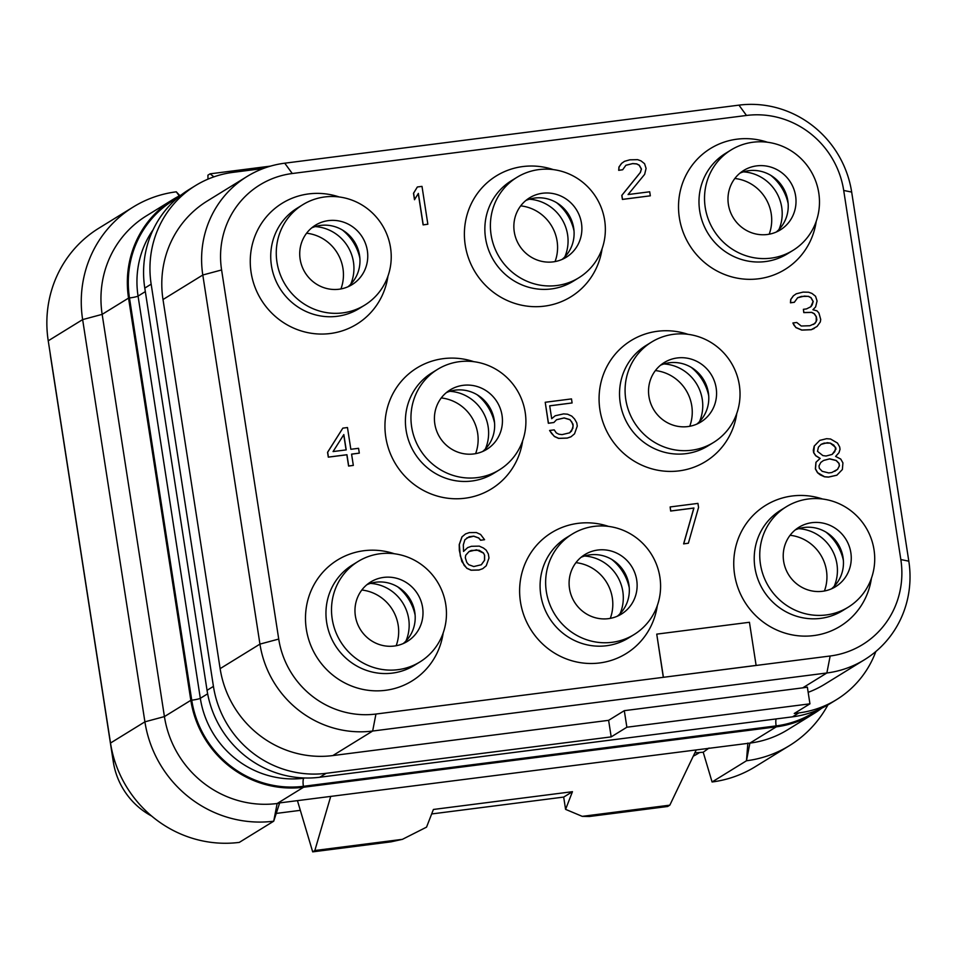 <?xml version="1.0" encoding="UTF-8"?>
<svg xmlns="http://www.w3.org/2000/svg" width="957" height="957" viewBox="0 0 957 957"><rect width="100%" height="100%" fill="white"/><g stroke="black" fill="none" stroke-linecap="round" stroke-linejoin="round"><path stroke-width="1.44" d="M875.846 651.526A101.119 97.542 -121.7 0 1 836.574 699.615A101.119 97.542 -121.7 0 1 798.892 712.905L794.262 713.491L809.945 703.826L626.871 727.224L611.188 736.89L326.146 773.316A101.119 97.542 -121.7 0 1 213.435 686.384L151.158 284.157A101.119 97.542 -121.7 0 1 195.431 185.634A101.119 97.542 -121.7 0 1 233.113 172.344L263.402 168.48M808.163 692.33A101.119 97.542 58.3 0 0 824.743 684.231L864.542 659.696A101.119 97.542 58.3 0 0 908.815 561.173L851.67 192.07A101.119 97.542 58.3 0 0 738.96 105.138L284.743 163.192A101.119 97.542 58.3 0 0 247.062 176.483A101.119 97.542 58.3 0 0 202.8 275.006L259.945 644.109A101.119 97.542 58.3 0 0 372.656 731.04L826.86 672.986A101.119 97.542 58.3 0 0 864.542 659.696M247.062 176.483L207.262 201.018A101.119 97.542 58.3 0 0 163.001 299.541L220.134 668.644A101.119 97.542 58.3 0 0 332.845 755.575L608.616 720.334L611.188 736.89M836.574 699.615L830.186 703.551A101.119 97.542 -121.7 0 1 792.516 716.841L319.758 777.251A101.119 97.542 -121.7 0 1 207.047 690.32L213.435 686.384M608.616 720.334L624.299 710.668L626.871 727.224M809.945 703.826L807.361 687.15A101.119 97.542 58.3 0 1 802.744 687.856L624.299 710.668M656.741 634.132L663.309 677.317L375.945 714.042A87.219 84.132 58.3 0 1 278.726 639.061L221.593 269.958A87.219 84.132 58.3 0 1 292.268 173.516L746.484 115.462A87.219 84.132 58.3 0 1 843.703 190.455L900.836 559.558A87.219 84.132 58.3 0 1 830.162 656L663.309 677.317L756.114 665.402L749.439 622.277L656.741 634.132L663.416 677.257M767.418 142.234A71.021 68.509 58.3 0 0 679.362 217.729A71.021 68.509 58.3 0 0 748.135 279.312A71.021 68.509 58.3 0 0 816.213 221.39M553.29 169.604A71.021 68.509 58.3 0 0 465.234 245.088A71.021 68.509 58.3 0 0 534.006 306.671A71.021 68.509 58.3 0 0 602.085 248.748M473.847 361.686A71.021 68.509 58.3 0 0 385.791 437.17A71.021 68.509 58.3 0 0 454.563 498.753A71.021 68.509 58.3 0 0 522.642 440.83M687.975 334.316A71.021 68.509 58.3 0 0 599.919 409.811A71.021 68.509 58.3 0 0 668.692 471.394A71.021 68.509 58.3 0 0 736.77 413.472M822.661 499.04A71.021 68.509 58.3 0 0 734.593 574.523A71.021 68.509 58.3 0 0 803.366 636.106A71.021 68.509 58.3 0 0 871.444 578.184M608.532 526.398A71.021 68.509 58.3 0 0 520.464 601.893A71.021 68.509 58.3 0 0 589.237 663.476A71.021 68.509 58.3 0 0 657.315 605.554M394.404 553.768A71.021 68.509 58.3 0 0 306.336 629.251A71.021 68.509 58.3 0 0 375.12 690.834A71.021 68.509 58.3 0 0 443.187 632.912M339.173 196.963A71.021 68.509 58.3 0 0 251.105 272.458A71.021 68.509 58.3 0 0 319.877 334.041A71.021 68.509 58.3 0 0 387.956 276.118M417.36 186.974L413.496 193.278L414.489 199.714L418.365 193.422L423.221 224.835L427.851 224.237L422.001 186.388L417.36 186.974L413.603 193.206L414.596 199.654M418.269 193.577L423.114 224.895L427.851 224.237M625.854 165.298L632.625 163.623L636.608 163.934L639.18 165.25L641.346 169.078L640.293 172.499L621.787 195.407L622.409 199.427L650.329 195.814L649.707 191.783L628.079 194.546L644.647 174.353L646.083 168.42L644.563 163.695L640.975 160.86L637.637 159.652L629.79 159.831L624.502 161.326L621.667 163.336L619.071 166.949L618.796 170.262L622.66 169.772L625.902 165.25L632.733 163.563L636.716 163.874L639.288 165.19L641.453 169.018L640.4 172.439L621.894 195.336L622.517 199.367L650.329 195.814M624.502 161.326L621.56 163.396L618.964 167.008L618.689 170.334L622.66 169.772M796.26 293.799L793.317 295.869L790.721 299.481L790.446 302.807L794.31 302.316L797.659 297.723L801.392 296.431L808.474 296.347L811.034 297.663L813.211 301.491L812.158 304.912L810.866 306.719L806.476 308.92L803.39 309.314L803.892 312.532L811.739 312.353L814.311 313.669L816.345 316.695L816.847 319.913L815.029 323.43L809.873 325.739L801.248 326.014L796.762 322.485L792.898 322.976L794.047 325.296L795.973 327.509L801.87 330.045L811.273 329.663L817.075 326.457L820.316 321.935L820.711 319.423L818.941 313.071L817.027 310.858L812.912 309.745L815.627 306.922L817.075 300.988L815.555 296.263L811.967 293.428L808.617 292.22L803.09 292.1L796.26 293.799L793.425 295.797L790.829 299.421L790.554 302.735L794.418 302.245M797.612 297.771L804.382 296.096L808.366 296.407L810.926 297.723L813.103 301.551L810.77 306.766M803.39 309.314L803.784 312.604L811.632 312.425L814.192 313.729L816.237 316.755L816.213 321.696L813.582 324.447M792.898 322.976L795.865 327.581L801.763 330.105L811.165 329.734L814.228 328.466M342.833 428.138L327.557 452.314L328.299 457.147L346.841 454.778L348.587 466.059L353.324 465.401L351.578 454.12L359.306 453.14L358.564 448.307L350.836 449.288L347.475 427.54L342.833 428.138L327.665 452.254L328.407 457.087L346.948 454.719L348.695 465.987L353.324 465.401M351.59 454.168L359.306 453.14M556.543 419.752L564.08 417.982L569.858 419.704L571.772 421.929L573.171 425.853L571.604 430.985L569.582 432.851M549.581 430.459L554.33 436.476L558.577 438.402L567.19 438.115L570.934 436.823L574.523 433.844L577.274 426.104L576.772 422.874L574.607 419.046L571.784 416.128L567.549 414.202L563.565 413.891L555.192 415.781L551.699 418.688L549.701 405.804L572.107 402.945L571.485 398.913L545.215 402.275L548.457 423.209L553.864 422.515L556.591 419.704L564.187 417.922L569.965 419.645L573.028 424.178L572.884 428.305L569.642 432.827L562.046 434.622L558.828 434.203L556.268 432.887L554.223 429.872L549.581 430.459L551.627 433.485L554.45 436.416L558.685 438.33L567.298 438.055L571.042 436.751M555.192 415.781L551.699 418.664M549.713 405.852L572.107 402.945M545.215 402.275L548.349 423.281L553.864 422.515M467.674 547.607L463.535 551.388L463.32 544.88L464.887 539.748L469.145 536.745L473.775 536.147L478.787 537.978L480.713 540.191L484.565 539.7L480.605 534.461L476.371 532.535L469.289 532.618L465.557 533.91L462.064 536.829L459.324 544.569L460.305 555.945L464.109 565.312L466.932 568.243L471.167 570.157L479.014 569.977L482.759 568.673L486.24 565.766L488.979 558.027L488.357 553.995L486.192 550.167L483.5 548.05L479.266 546.124L471.418 546.303L467.674 547.607L463.535 551.423M466.92 537.87L473.667 536.219L478.679 538.037L480.593 540.262L484.565 539.7M465.557 533.91L461.956 536.889L459.216 544.629L459.324 550.371L461.836 561.544L466.825 568.302L471.059 570.228L478.907 570.049L482.759 568.673M670.139 506.947L670.654 511.038L693.825 508.083L683.609 543.887L688.358 543.229L698.562 507.425L697.94 503.394L670.139 506.947L670.761 510.978L693.933 508.011L683.717 543.815L688.358 543.229M819.742 440.387L814.204 446.082L813.283 450.304L813.653 452.721L815.699 455.747L820.065 458.475L815.926 462.291L815.376 468.93L817.541 472.758L820.233 474.875L824.479 476.801L828.463 477.112L836.837 475.222L842.375 469.528L842.926 462.889L840.748 459.061L835.617 456.429L838.978 452.721L840.031 449.3L839.66 446.883L837.483 443.055L830.556 439.012L826.573 438.701L819.742 440.387L814.311 446.01L813.761 452.661L815.807 455.676L820.173 458.403L816.034 462.219L815.484 468.858L817.661 472.698L824.587 476.742L828.571 477.053L836.944 475.151M731.052 149.974L725.502 153.395A58.987 56.894 58.3 0 0 699.687 210.863A58.987 56.894 58.3 0 0 787.408 253.82L792.958 250.399A58.987 56.894 58.3 0 0 818.773 192.931A58.987 56.894 58.3 0 0 731.052 149.974A58.987 56.894 58.3 0 0 705.225 207.442A58.987 56.894 58.3 0 0 792.958 250.399M795.602 195.898A34.907 33.674 58.3 0 0 743.685 170.466A34.907 33.674 58.3 0 0 728.397 204.487A34.907 33.674 58.3 0 0 780.326 229.907A34.907 33.674 58.3 0 0 795.602 195.898M776.259 232.037A34.907 33.674 -121.7 0 0 787.85 200.91A34.907 33.674 -121.7 0 0 787.814 200.695A34.907 33.674 58.3 0 0 772.969 176.77A34.907 33.674 58.3 0 0 739.952 173.145M788.137 203.578A48.149 46.45 58.3 0 0 770.72 175.31M743.433 171.865A40.936 39.476 -121.7 0 1 781.713 207.286A40.936 39.476 -121.7 0 1 778.962 229.513M734.844 178.492A40.936 39.476 58.3 0 1 771.222 213.758A40.936 39.476 -121.7 0 1 769.189 234.202M151.601 816.022A72.23 69.67 -121.7 0 1 113.309 761.856L50.673 357.26A72.23 69.67 -121.7 0 1 50.171 353.289M300.319 810.34L276.035 813.45M699.411 752.645L698.12 753.446A72.23 69.67 -121.7 0 1 693.251 756.174M179.856 195.647L176.279 191.819A115.57 111.479 58.3 0 0 133.226 207.011L98.822 228.221A115.57 111.479 58.3 0 0 48.233 340.812L110.51 743.039A115.57 111.479 58.3 0 0 239.31 842.387L273.714 821.19L279.671 802.899L749.893 743.111L776.283 726.841L303.536 787.252A101.119 97.542 -121.7 0 1 190.826 700.321L128.549 298.094A101.119 97.542 -121.7 0 1 172.822 199.57A101.119 97.542 -121.7 0 1 181.184 194.989M172.822 199.57L146.433 215.839A101.119 97.542 -121.7 0 0 102.16 314.363L164.425 716.59A101.119 97.542 -121.7 0 0 277.147 803.521L279.097 803.282M190.826 700.321L164.425 716.59L144.902 721.829A115.57 111.479 58.3 0 0 273.714 821.19M110.51 743.039L144.902 721.829L82.637 319.602L48.233 340.812M821.824 708.132A101.119 97.542 -121.7 0 1 813.964 713.551A101.119 97.542 -121.7 0 1 776.283 726.841M133.226 207.011A115.57 111.479 58.3 0 0 82.637 319.602L102.16 314.363L128.549 298.094M207.992 179.138L207.92 175.179L210.085 173.839L213.913 176.854M712.08 781.977L746.484 760.767A115.57 111.479 58.3 0 0 789.537 745.575L755.133 766.784A115.57 111.479 58.3 0 1 712.08 781.977L703.216 752.226L694.83 752.896M813.964 713.551L787.575 729.82A101.119 97.542 -121.7 0 1 749.893 743.111L746.484 760.767M789.537 745.575A115.57 111.479 58.3 0 0 827.925 704.902M709.065 748.015L703.216 752.226M746.484 760.707L747.86 743.063M669.828 805.16L667.663 806.488L589.356 816.5L582.251 816.357L669.828 805.16L696.229 749.965M297.436 800.626L312.688 851.862L390.994 841.849L402.418 839.337L426.547 827.135L433.401 809.466L572.453 791.69L565.587 809.359L563.685 797.085M312.688 851.862L314.841 850.522L330.727 796.368M582.251 816.357L565.587 809.359M314.841 850.522L402.418 839.337M572.453 791.69L563.721 797.073L431.667 813.952M210.085 173.839L270.556 166.111M195.431 185.634L189.043 189.57A101.119 97.542 -121.7 0 0 144.782 288.093L207.047 690.32M824.42 590.995A40.936 39.476 -121.7 0 0 826.453 570.551A40.936 39.476 58.3 0 0 790.075 535.286M798.664 528.659A40.936 39.476 -121.7 0 1 836.944 564.092A40.936 39.476 -121.7 0 1 834.205 586.306M843.38 560.383A48.149 46.45 58.3 0 0 825.951 532.104M831.489 588.83A34.907 33.674 -121.7 0 0 843.081 557.704A34.907 33.674 -121.7 0 0 843.057 557.488A34.907 33.674 58.3 0 0 828.212 533.575A34.907 33.674 58.3 0 0 795.195 529.939M783.639 561.28A34.907 33.674 58.3 0 0 835.557 586.701A34.907 33.674 58.3 0 0 850.845 552.691A34.907 33.674 58.3 0 0 798.916 527.271A34.907 33.674 58.3 0 0 783.639 561.28M874.016 549.737A58.987 56.894 58.3 0 0 786.283 506.767A58.987 56.894 58.3 0 0 760.456 564.247A58.987 56.894 58.3 0 0 848.189 607.205A58.987 56.894 58.3 0 0 874.016 549.737M786.283 506.767L780.745 510.189A58.987 56.894 58.3 0 0 754.917 567.657A58.987 56.894 58.3 0 0 842.65 610.614L848.189 607.205M689.734 426.284A40.936 39.476 -121.7 0 0 691.767 405.84A40.936 39.476 58.3 0 0 655.389 370.574M663.991 363.947A40.936 39.476 -121.7 0 1 702.271 399.368A40.936 39.476 -121.7 0 1 699.519 421.594M708.694 395.66A48.149 46.45 58.3 0 0 691.265 367.392M696.816 424.118A34.907 33.674 -121.7 0 0 708.407 392.992A34.907 33.674 -121.7 0 0 708.371 392.777A34.907 33.674 58.3 0 0 693.526 368.852A34.907 33.674 58.3 0 0 660.509 365.227M648.954 396.569A34.907 33.674 58.3 0 0 700.871 421.989A34.907 33.674 58.3 0 0 716.159 387.98A34.907 33.674 58.3 0 0 664.242 362.547A34.907 33.674 58.3 0 0 648.954 396.569M739.33 385.013A58.987 56.894 58.3 0 0 651.597 342.056A58.987 56.894 58.3 0 0 625.782 399.524A58.987 56.894 58.3 0 0 713.515 442.481A58.987 56.894 58.3 0 0 739.33 385.013M651.597 342.056L646.059 345.477A58.987 56.894 58.3 0 0 620.232 402.945A58.987 56.894 58.3 0 0 707.965 445.902L713.515 442.481M475.605 453.654A40.936 39.476 -121.7 0 0 477.651 433.21A40.936 39.476 58.3 0 0 441.273 397.945M449.862 391.305A40.936 39.476 -121.7 0 1 488.142 426.738A40.936 39.476 -121.7 0 1 485.39 448.953M494.566 423.03A48.149 46.45 58.3 0 0 477.136 394.762M482.687 451.477A34.907 33.674 -121.7 0 0 494.279 420.362A34.907 33.674 -121.7 0 0 494.243 420.147A34.907 33.674 58.3 0 0 479.397 396.222A34.907 33.674 58.3 0 0 446.381 392.597M434.825 423.927A34.907 33.674 58.3 0 0 486.742 449.359A34.907 33.674 58.3 0 0 502.03 415.338A34.907 33.674 58.3 0 0 450.113 389.918A34.907 33.674 58.3 0 0 434.825 423.927M525.202 412.383A58.987 56.894 58.3 0 0 437.469 369.426A58.987 56.894 58.3 0 0 411.654 426.894A58.987 56.894 58.3 0 0 499.387 469.851A58.987 56.894 58.3 0 0 525.202 412.383M437.469 369.426L431.93 372.835A58.987 56.894 58.3 0 0 406.115 430.315A58.987 56.894 58.3 0 0 493.836 473.272L499.387 469.851M340.931 288.93A40.936 39.476 -121.7 0 0 342.965 268.486A40.936 39.476 58.3 0 0 306.587 233.221M315.176 226.594A40.936 39.476 -121.7 0 1 353.456 262.027A40.936 39.476 -121.7 0 1 350.717 284.241M359.892 258.318A48.149 46.45 58.3 0 0 342.462 230.039M348.001 286.765A34.907 33.674 -121.7 0 0 359.593 255.639A34.907 33.674 -121.7 0 0 359.557 255.423A34.907 33.674 58.3 0 0 344.711 231.51A34.907 33.674 58.3 0 0 311.707 227.874M300.139 259.215A34.907 33.674 58.3 0 0 352.068 284.636A34.907 33.674 58.3 0 0 367.344 250.626A34.907 33.674 58.3 0 0 315.427 225.206A34.907 33.674 58.3 0 0 300.139 259.215M390.528 247.66A58.987 56.894 58.3 0 0 302.795 204.702A58.987 56.894 58.3 0 0 276.968 262.182A58.987 56.894 58.3 0 0 364.701 305.139A58.987 56.894 58.3 0 0 390.528 247.66M302.795 204.702L297.256 208.124A58.987 56.894 58.3 0 0 271.429 265.591A58.987 56.894 58.3 0 0 359.162 308.549L364.701 305.139M555.06 261.572A40.936 39.476 -121.7 0 0 557.094 241.128A40.936 39.476 58.3 0 0 520.716 205.863M529.305 199.223A40.936 39.476 -121.7 0 1 567.585 234.656A40.936 39.476 -121.7 0 1 564.833 256.871M574.021 230.948A48.149 46.45 58.3 0 0 556.591 202.681M562.13 259.395A34.907 33.674 -121.7 0 0 573.721 228.28A34.907 33.674 -121.7 0 0 573.686 228.065A34.907 33.674 58.3 0 0 558.84 204.14A34.907 33.674 58.3 0 0 525.836 200.515M514.268 231.845A34.907 33.674 58.3 0 0 566.197 257.277A34.907 33.674 58.3 0 0 581.473 223.256A34.907 33.674 58.3 0 0 529.556 197.836A34.907 33.674 58.3 0 0 514.268 231.845M604.657 220.301A58.987 56.894 58.3 0 0 516.924 177.344A58.987 56.894 58.3 0 0 491.097 234.812A58.987 56.894 58.3 0 0 578.829 277.769A58.987 56.894 58.3 0 0 604.657 220.301M516.924 177.344L511.373 180.753A58.987 56.894 58.3 0 0 485.558 238.221A58.987 56.894 58.3 0 0 573.291 281.191L578.829 277.769M396.162 645.736A40.936 39.476 -121.7 0 0 398.196 625.292A40.936 39.476 58.3 0 0 361.818 590.026M370.407 583.387A40.936 39.476 -121.7 0 1 408.687 618.82A40.936 39.476 -121.7 0 1 405.947 641.034M415.123 615.112A48.149 46.45 58.3 0 0 397.693 586.844M403.232 643.559A34.907 33.674 -121.7 0 0 414.824 612.444A34.907 33.674 -121.7 0 0 414.8 612.229A34.907 33.674 58.3 0 0 399.954 588.304A34.907 33.674 58.3 0 0 366.938 584.679M355.382 616.009A34.907 33.674 58.3 0 0 407.299 641.441A34.907 33.674 58.3 0 0 422.587 607.42A34.907 33.674 58.3 0 0 370.658 582A34.907 33.674 58.3 0 0 355.382 616.009M445.759 604.465A58.987 56.894 58.3 0 0 358.026 561.508A58.987 56.894 58.3 0 0 332.211 618.976A58.987 56.894 58.3 0 0 419.932 661.933A58.987 56.894 58.3 0 0 445.759 604.465M358.026 561.508L352.487 564.917A58.987 56.894 58.3 0 0 326.66 622.397A58.987 56.894 58.3 0 0 414.393 665.354L419.932 661.933M610.291 618.366A40.936 39.476 -121.7 0 0 612.324 597.922A40.936 39.476 58.3 0 0 575.947 562.656M584.536 556.029A40.936 39.476 -121.7 0 1 622.816 591.45A40.936 39.476 -121.7 0 1 620.076 613.676M629.251 587.742A48.149 46.45 58.3 0 0 611.822 559.474M617.361 616.2A34.907 33.674 -121.7 0 0 628.952 585.074A34.907 33.674 -121.7 0 0 628.928 584.859A34.907 33.674 58.3 0 0 614.083 560.934A34.907 33.674 58.3 0 0 581.066 557.309M569.511 588.651A34.907 33.674 58.3 0 0 621.428 614.071A34.907 33.674 58.3 0 0 636.716 580.062A34.907 33.674 58.3 0 0 584.787 554.629A34.907 33.674 58.3 0 0 569.511 588.651M659.887 577.095A58.987 56.894 58.3 0 0 572.154 534.138A58.987 56.894 58.3 0 0 546.339 591.605A58.987 56.894 58.3 0 0 634.06 634.563A58.987 56.894 58.3 0 0 659.887 577.095M572.154 534.138L566.616 537.559A58.987 56.894 58.3 0 0 540.789 595.027A58.987 56.894 58.3 0 0 628.522 637.984L634.06 634.563M333.072 451.56L343.826 434.574L346.207 449.886L333.072 451.56M343.73 434.729L346.087 449.898M483.476 552.979L484.625 555.299L484.601 560.228L481.359 564.75L473.763 566.544L468.751 564.714L466.825 562.501L465.305 557.764L465.712 555.251L469.074 551.531L471.263 550.431L479.11 550.251L483.476 552.979L484.625 555.299M484.517 555.359L484.493 560.3L481.275 564.786M469.038 551.567L476.562 549.808L483.369 553.05M828.714 472.925L822.171 471.299L819.348 468.368L818.977 465.951L820.795 462.434L823.63 460.425L829.683 458.834L836.239 460.461L839.062 463.391L839.433 465.808L837.614 469.325L831.812 472.531L828.714 472.925M827.195 442.72L830.413 443.139L833.87 445.161L836.047 448.989L832.159 454.408L826.106 456.01L822.888 455.592L817.505 451.357L818.426 447.134L821.142 444.323L824.109 443.115L830.413 443.139M823.558 460.484L829.575 458.905L836.131 460.532L838.954 463.451L839.325 465.868L837.507 469.385L834.743 471.334M830.305 443.199L835.688 447.445L834.767 451.668L832.088 454.443M821.106 444.359L827.087 442.792M792.516 716.841L798.892 712.905M319.758 777.251L326.146 773.316M802.744 687.856L826.86 672.986L830.162 656M332.845 755.575L372.656 731.04L375.945 714.042M278.726 639.061L259.945 644.109L220.134 668.644M163.001 299.541L202.8 275.006L221.593 269.958M292.268 173.516L284.743 163.192M746.484 115.462L738.96 105.138M843.703 190.455L851.67 192.07M900.836 559.558L908.815 561.173M114.732 760.982L113.309 761.856M273.738 821.118L277.147 803.521L303.536 787.252M817.481 710.106A100.162 96.609 -121.7 0 1 776.139 725.896L303.393 786.307A100.162 96.609 -121.7 0 1 191.747 700.201L129.482 297.974A100.162 96.609 -121.7 0 1 177.476 197.979M179.282 195.934L176.315 191.855M304.302 777.981L305.498 778.005M776.067 718.934A7.225 1.747 -97.3 0 0 776.139 725.896M207.645 693.801L200.324 698.311A92.937 89.647 -121.7 0 0 303.919 778.208A7.225 1.747 -97.3 0 0 303.393 786.307M145.32 291.61L138.059 296.084L200.324 698.311A7.225 0.766 -8.8 0 1 191.747 700.201M153.12 229.74A92.937 89.647 -121.7 0 0 138.059 296.084A7.225 0.766 -8.8 0 1 129.482 297.974M144.782 288.093L151.158 284.157"/></g></svg>
